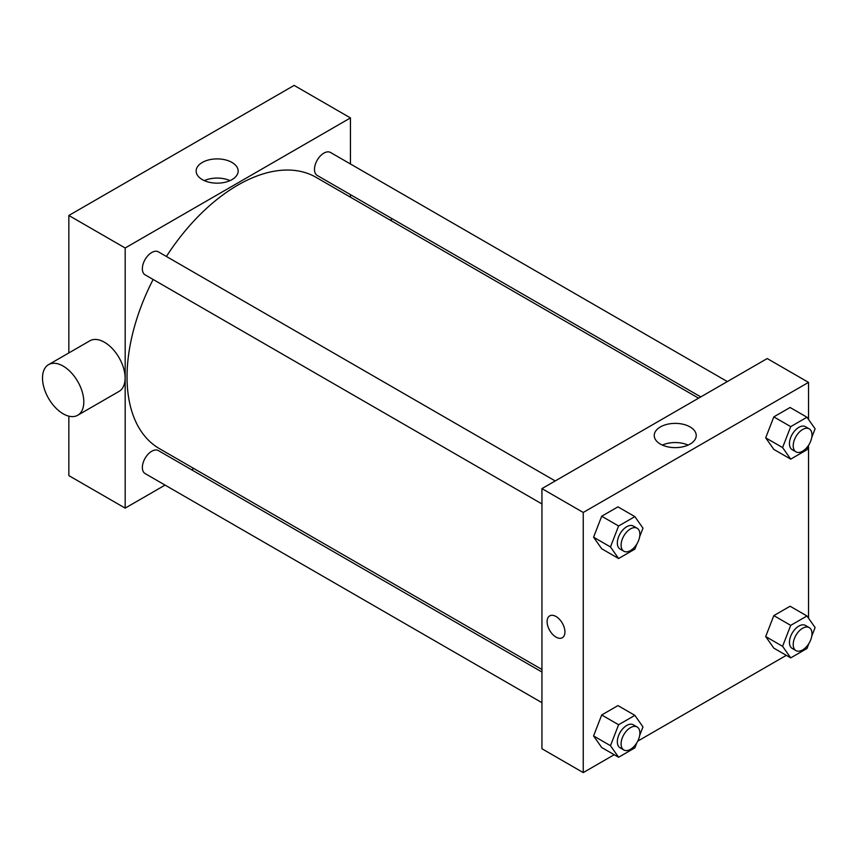 <?xml version="1.0" encoding="UTF-8"?>
<svg xmlns="http://www.w3.org/2000/svg" width="858" height="858" viewBox="0 0 858 858"><rect width="100%" height="100%" fill="white"/><g stroke="black" fill="none" stroke-linecap="round" stroke-linejoin="round"><path stroke-width="1.29" d="M68.844 352.938L68.844 215.476L294.133 85.403L350.45 117.921L350.45 163.985M165.058 485.092L125.171 508.129L68.844 475.611L68.844 416.151M193.811 468.5L191.613 469.766M541.945 503.946L145.109 274.839A13.278 7.668 -60 0 1 145.109 259.502A13.278 7.668 -60 0 1 158.387 251.844L555.223 480.952M541.945 702.681L145.109 473.573A13.278 7.668 -60 0 1 145.109 458.247A13.278 7.668 -60 0 1 158.387 450.589L541.945 672.029M350.45 194.648L350.45 197.179M125.171 508.129L125.171 247.994L350.45 117.921M700.782 396.911L317.235 175.461A13.278 7.668 -60 0 1 317.235 160.135A13.278 7.668 -60 0 1 330.502 152.467L727.337 381.574M541.945 669.487L159.491 448.68A156.649 90.444 -60 0 1 153.132 279.461M166.409 256.467A156.649 90.444 -60 0 1 316.13 177.37L698.584 398.176M48.552 364.65L89.854 340.808A29.204 16.86 60 0 1 119.058 357.668A29.204 16.86 60 0 1 119.058 391.387L77.756 415.24A29.204 16.86 -120 0 0 77.756 381.51A29.204 16.86 -120 0 0 48.552 364.65A29.204 16.86 -120 0 0 44.08 388.052A29.204 16.86 -120 0 0 63.16 413.792A29.204 16.86 -120 0 0 77.756 415.24M125.171 247.994L68.844 215.476M232.014 162.462A21 12.13 180 0 1 238.159 171.032A21 12.13 180 0 1 217.16 183.162A21 12.13 180 0 1 196.15 171.032A21 12.13 180 0 1 209.116 159.824A21 12.13 180 0 1 232.014 162.462M230.008 180.62A21 12.13 0 0 0 204.301 180.62M391.109 218.114A29.204 16.86 60 0 1 391.516 220.892M614.199 754.718L583.247 772.597L541.945 748.744L541.945 488.61L767.224 358.547L808.526 382.389L808.526 419.455M786.314 655.351L637.751 741.119M773.819 449.388L765.69 437.827L773.819 416.87L790.079 407.486L773.819 416.87L765.69 437.827L773.819 449.388L790.711 459.137L782.582 447.576L790.711 426.63L806.97 417.235L815.1 428.807L811.765 437.408M601.694 747.5L593.575 735.939L601.694 714.982L617.953 705.598L601.694 714.982L593.575 735.939L601.694 747.5L618.597 757.26L610.467 745.688L618.597 724.742L634.856 715.357L642.985 726.919L639.65 735.52M808.526 445.742L808.526 618.2M583.247 772.597L583.247 512.462L808.526 382.389M773.819 648.133L765.69 636.561L773.819 615.615L790.079 606.231L773.819 615.615L765.69 636.561L773.819 648.133L790.711 657.882L782.582 646.321L790.711 625.364L806.97 615.98L815.1 627.552L811.765 636.153M601.694 548.755L593.575 537.194L601.694 516.237L617.953 506.853L601.694 516.237L593.575 537.194L601.694 548.755L618.597 558.515L610.467 546.943L618.597 525.997L634.856 516.613L642.985 528.174L639.65 536.776M583.247 512.462L541.945 488.61M660.381 444.079A21 12.13 180 0 1 654.236 435.499A21 12.13 180 0 1 675.235 423.38A21 12.13 180 0 1 696.235 435.499A21 12.13 180 0 1 683.279 446.707A21 12.13 180 0 1 660.381 444.079M564.939 631.96A12.613 7.282 60 0 1 562.322 637.73A12.613 7.282 60 0 1 549.721 630.448A12.613 7.282 60 0 1 549.721 615.883A12.613 7.282 60 0 1 559.437 619.261A12.613 7.282 60 0 1 564.939 631.96M562.333 637.73A12.613 7.282 60 0 1 549.721 630.448A12.613 7.282 60 0 1 549.721 615.883M662.376 445.087A21 12.13 180 0 1 688.095 445.087M636.818 544.069L634.856 549.131L618.597 558.515M637.119 528.228L633.365 526.061A13.278 7.668 120 0 0 623.133 529.622A13.278 7.668 120 0 0 617.342 542.985A13.278 7.668 120 0 0 620.087 549.056L623.841 551.222A13.278 7.668 120 0 0 637.119 543.564A13.278 7.668 120 0 0 637.119 528.228A13.278 7.668 120 0 0 626.887 531.788A13.278 7.668 120 0 0 621.095 545.152A13.278 7.668 120 0 0 623.841 551.222M610.467 546.943L593.575 537.194M618.597 525.997L601.694 516.237M634.856 516.613L617.953 506.853M808.933 444.691L806.97 449.753L790.711 459.137M809.233 428.861L805.48 426.694A13.278 7.668 120 0 0 795.248 430.255A13.278 7.668 120 0 0 789.457 443.607A13.278 7.668 120 0 0 792.202 449.689L795.956 451.855A13.278 7.668 120 0 0 809.233 444.187A13.278 7.668 120 0 0 809.233 428.861A13.278 7.668 120 0 0 799.002 432.421A13.278 7.668 120 0 0 793.21 445.774A13.278 7.668 120 0 0 795.956 451.855M782.582 447.576L765.69 437.827M790.711 426.63L773.819 416.87M806.97 417.235L790.079 407.486M636.818 742.803L634.856 747.876L618.597 757.26M637.119 726.973L633.365 724.806A13.278 7.668 120 0 0 623.133 728.367A13.278 7.668 120 0 0 617.342 741.72A13.278 7.668 120 0 0 620.087 747.801L623.841 749.967A13.278 7.668 120 0 0 637.119 742.309A13.278 7.668 120 0 0 637.119 726.973A13.278 7.668 120 0 0 626.887 730.533A13.278 7.668 120 0 0 621.095 743.897A13.278 7.668 120 0 0 623.841 749.967M610.467 745.688L593.575 735.939M618.597 724.742L601.694 714.982M634.856 715.357L617.953 705.598M808.933 643.436L806.97 648.498L790.711 657.882M809.233 627.606L805.48 625.439A13.278 7.668 120 0 0 795.248 628.989A13.278 7.668 120 0 0 789.457 642.352A13.278 7.668 120 0 0 792.202 648.433L795.956 650.6A13.278 7.668 120 0 0 809.233 642.932A13.278 7.668 120 0 0 809.233 627.606A13.278 7.668 120 0 0 799.002 631.166A13.278 7.668 120 0 0 793.21 644.519A13.278 7.668 120 0 0 795.956 650.6M782.582 646.321L765.69 636.561M790.711 625.364L773.819 615.615M806.97 615.98L790.079 606.231"/></g></svg>
